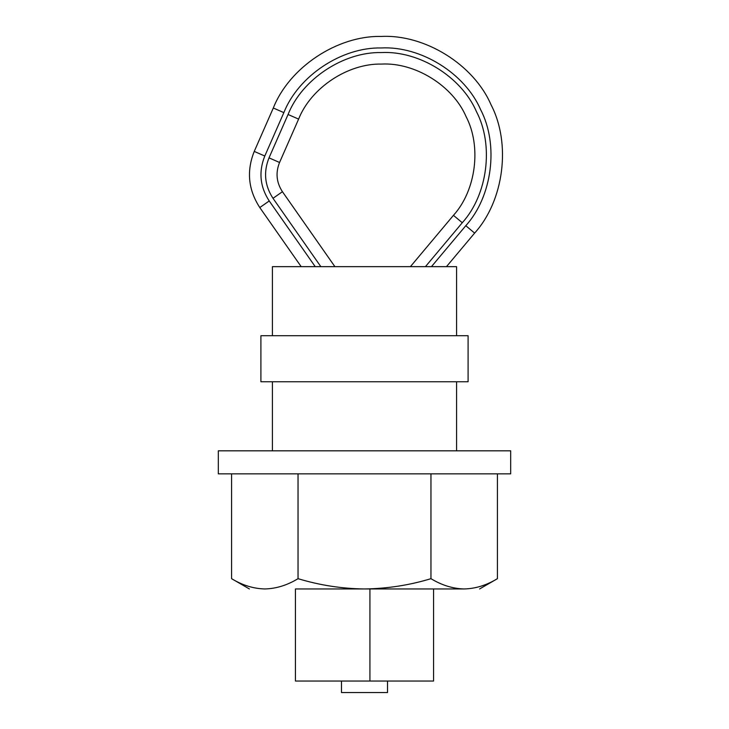 <?xml version="1.0" encoding="UTF-8"?>
<svg xmlns="http://www.w3.org/2000/svg" width="729" height="729" viewBox="0 0 729 729"><rect width="100%" height="100%" fill="white"/><g stroke="black" fill="none" stroke-linecap="round" stroke-linejoin="round"><path stroke-width="1.09" d="M375.973 473.85L218.317 473.85L218.317 450.823L510.683 450.823L510.683 473.85L375.973 473.85M365.247 266.65L279.316 266.65M376.729 335.714L260.9 335.714L260.9 381.759L468.1 381.759L468.1 335.714L376.729 335.714M456.582 335.714L456.582 266.65L272.418 266.65L272.418 335.714M387.518 681.041L387.518 692.55L341.482 692.55L341.482 681.041M368.719 588.95L433.564 588.95L433.564 681.041L295.436 681.041L295.436 588.95L364.5 588.95L295.436 588.95M433.564 588.95L464.182 588.95C484.685 588.95 484.685 588.95 464.182 588.95C452.855 588.677 441.783 585.25 430.957 578.671C409.434 585.223 387.281 588.649 364.5 588.95C341.992 588.695 319.84 585.269 298.043 578.671C287.19 585.259 276.118 588.686 264.818 588.95C244.315 588.95 244.315 588.95 264.818 588.95C253.482 588.677 242.411 585.25 231.585 578.671L249.391 588.95M497.415 473.85L497.415 578.671C486.562 585.259 475.49 588.686 464.182 588.95L364.5 588.95M298.043 473.85L298.043 578.671M430.957 473.85L430.957 578.671M231.585 473.85L231.585 578.671M301.177 266.65L259.797 207.555C248.243 189.795 246.393 171.078 254.248 151.404L273.311 108.001C289.395 67.305 337.372 35.466 381.121 36.45C424.825 34.154 473.741 64.544 491.027 104.748C511.293 143.531 503.994 200.657 474.625 233.098L446.467 266.65M410.4 266.65L453.456 215.337C476.046 190.387 481.669 146.447 466.086 116.604C452.782 85.685 415.156 62.302 381.54 64.07C347.888 63.314 310.973 87.808 298.608 119.119L279.553 162.485C275.453 172.727 276.409 182.469 282.433 191.709L334.903 266.65L282.433 191.709L273.001 198.315C264.673 185.521 263.342 172.035 269.019 157.856L279.553 162.485M273.311 108.001L283.854 112.63L264.791 156.033L254.248 151.404C246.393 171.078 248.243 189.795 259.797 207.555L269.229 200.958L315.229 266.65M369.922 681.041L369.922 588.95M474.625 233.098L465.804 225.698C492.348 196.374 498.946 144.743 480.639 109.687C465.002 73.356 420.797 45.881 381.294 47.959C341.755 47.066 298.389 75.852 283.854 112.63M431.44 266.65L465.804 225.698M264.791 156.033C258.503 171.771 259.98 186.752 269.229 200.958M269.019 157.856L288.064 114.489C301.988 79.27 343.505 51.713 381.367 52.561C419.184 50.574 461.512 76.873 476.474 111.665C494.007 145.235 487.692 194.661 462.277 222.737L453.885 215.702M462.277 222.737L425.426 266.65M288.064 114.489L298.143 118.909M320.851 266.65L273.001 198.315M260.262 207.236L259.797 207.555M272.418 450.823L272.418 381.759M456.582 450.823L456.582 381.759M497.415 578.671L479.609 588.95"/></g></svg>
